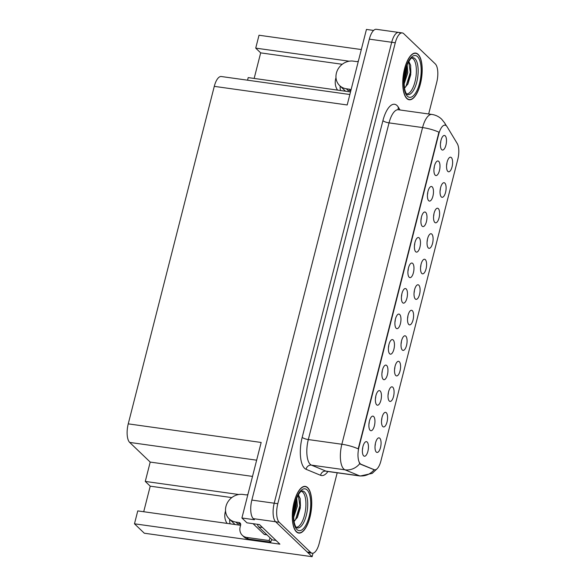 <?xml version="1.0" encoding="UTF-8"?>
<svg xmlns="http://www.w3.org/2000/svg" width="586" height="586" viewBox="0 0 586 586"><rect width="100%" height="100%" fill="white"/><g stroke="black" fill="none" stroke-linecap="round" stroke-linejoin="round"><path stroke-width="0.88" d="M407.563 318.396A4.417 1.736 98 0 0 407.9 315.986M408.794 324.49A7.362 2.886 98 0 0 408.838 324.534A7.362 2.886 98 0 0 413.049 319.897A7.362 2.886 98 0 0 412.317 310.675A7.362 2.886 98 0 0 410.808 310.434A7.362 2.886 98 0 0 407.702 317.121A7.362 2.886 98 0 0 408.794 324.49M414.068 292.883A4.417 1.736 98 0 0 414.405 290.466M415.298 298.977A7.362 2.886 98 0 0 415.342 299.014A7.362 2.886 98 0 0 419.554 294.377A7.362 2.886 98 0 0 418.822 285.162A7.362 2.886 98 0 0 417.313 284.913A7.362 2.886 98 0 0 414.207 291.608A7.362 2.886 98 0 0 415.298 298.977M420.572 267.363A4.417 1.736 98 0 0 420.909 264.953M421.803 273.464A7.362 2.886 98 0 0 421.847 273.501A7.362 2.886 98 0 0 426.051 268.864A7.362 2.886 98 0 0 425.326 259.642A7.362 2.886 98 0 0 423.817 259.4A7.362 2.886 98 0 0 420.711 266.088A7.362 2.886 98 0 0 421.803 273.464M375.428 398.722A4.417 1.736 98 0 0 375.765 396.312M376.659 404.816A7.362 2.886 98 0 0 376.703 404.86A7.362 2.886 98 0 0 380.907 400.223A7.362 2.886 98 0 0 380.182 391.001A7.362 2.886 98 0 0 378.673 390.759A7.362 2.886 98 0 0 375.567 397.447A7.362 2.886 98 0 0 376.659 404.816M394.942 322.175A4.417 1.736 98 0 0 395.279 319.766M396.173 328.27A7.362 2.886 98 0 0 396.209 328.314A7.362 2.886 98 0 0 400.421 323.677A7.362 2.886 98 0 0 399.689 314.455A7.362 2.886 98 0 0 398.187 314.213A7.362 2.886 98 0 0 395.081 320.901A7.362 2.886 98 0 0 396.173 328.27M375.047 445.975A4.417 1.736 98 0 0 375.384 443.558M376.278 452.07A7.362 2.886 98 0 0 376.322 452.106A7.362 2.886 98 0 0 380.526 447.477A7.362 2.886 98 0 0 379.801 438.255A7.362 2.886 98 0 0 378.292 438.006A7.362 2.886 98 0 0 375.187 444.701A7.362 2.886 98 0 0 376.278 452.07M388.437 347.688A4.417 1.736 98 0 0 388.774 345.279M389.668 353.79A7.362 2.886 98 0 0 389.712 353.827A7.362 2.886 98 0 0 393.917 349.19A7.362 2.886 98 0 0 393.191 339.968A7.362 2.886 98 0 0 391.682 339.726A7.362 2.886 98 0 0 388.577 346.414A7.362 2.886 98 0 0 389.668 353.79M368.924 424.235A4.417 1.736 98 0 0 369.261 421.825M370.154 430.336A7.362 2.886 98 0 0 370.198 430.373A7.362 2.886 98 0 0 374.403 425.736A7.362 2.886 98 0 0 373.678 416.514A7.362 2.886 98 0 0 372.169 416.272A7.362 2.886 98 0 0 369.063 422.96A7.362 2.886 98 0 0 370.154 430.336M440.086 190.816A4.417 1.736 98 0 0 440.423 188.406M441.317 196.918A7.362 2.886 98 0 0 441.353 196.955A7.362 2.886 98 0 0 445.565 192.318A7.362 2.886 98 0 0 444.84 183.096A7.362 2.886 98 0 0 443.331 182.854A7.362 2.886 98 0 0 440.225 189.542A7.362 2.886 98 0 0 441.317 196.918M420.953 220.116A4.417 1.736 98 0 0 421.29 217.699M422.184 226.211A7.362 2.886 98 0 0 422.228 226.247A7.362 2.886 98 0 0 426.44 221.611A7.362 2.886 98 0 0 425.707 212.396A7.362 2.886 98 0 0 424.198 212.147A7.362 2.886 98 0 0 421.092 218.842A7.362 2.886 98 0 0 422.184 226.211M388.057 394.942A4.417 1.736 98 0 0 388.393 392.532M389.287 401.036A7.362 2.886 98 0 0 389.324 401.08A7.362 2.886 98 0 0 393.536 396.444A7.362 2.886 98 0 0 392.803 387.221A7.362 2.886 98 0 0 391.302 386.98A7.362 2.886 98 0 0 388.196 393.667A7.362 2.886 98 0 0 389.287 401.036M433.962 169.083A4.417 1.736 98 0 0 434.299 166.673M435.193 175.177A7.362 2.886 98 0 0 435.237 175.221A7.362 2.886 98 0 0 439.441 170.585A7.362 2.886 98 0 0 438.716 161.362A7.362 2.886 98 0 0 437.207 161.121A7.362 2.886 98 0 0 434.101 167.808A7.362 2.886 98 0 0 435.193 175.177M381.933 373.209A4.417 1.736 98 0 0 382.27 370.791M383.163 379.303A7.362 2.886 98 0 0 383.207 379.34A7.362 2.886 98 0 0 387.412 374.703A7.362 2.886 98 0 0 386.687 365.488A7.362 2.886 98 0 0 385.178 365.239A7.362 2.886 98 0 0 382.072 371.934A7.362 2.886 98 0 0 383.163 379.303M414.448 245.629A4.417 1.736 98 0 0 414.793 243.219M415.679 251.724A7.362 2.886 98 0 0 415.723 251.768A7.362 2.886 98 0 0 419.935 247.131A7.362 2.886 98 0 0 419.202 237.909A7.362 2.886 98 0 0 417.693 237.667A7.362 2.886 98 0 0 414.588 244.355A7.362 2.886 98 0 0 415.679 251.724M381.552 420.455A4.417 1.736 98 0 0 381.889 418.045M382.783 426.557A7.362 2.886 98 0 0 382.819 426.593A7.362 2.886 98 0 0 387.031 421.957A7.362 2.886 98 0 0 386.299 412.734A7.362 2.886 98 0 0 384.797 412.493A7.362 2.886 98 0 0 381.691 419.18A7.362 2.886 98 0 0 382.783 426.557M401.447 296.663A4.417 1.736 98 0 0 401.784 294.245M402.677 302.757A7.362 2.886 98 0 0 402.714 302.794A7.362 2.886 98 0 0 406.926 298.157A7.362 2.886 98 0 0 406.193 288.942A7.362 2.886 98 0 0 404.692 288.693A7.362 2.886 98 0 0 401.586 295.388A7.362 2.886 98 0 0 402.677 302.757M401.058 343.909A4.417 1.736 98 0 0 401.403 341.499M402.289 350.01A7.362 2.886 98 0 0 402.333 350.047A7.362 2.886 98 0 0 406.545 345.41A7.362 2.886 98 0 0 405.812 336.188A7.362 2.886 98 0 0 404.303 335.946A7.362 2.886 98 0 0 401.198 342.634A7.362 2.886 98 0 0 402.289 350.01M407.951 271.142A4.417 1.736 98 0 0 408.288 268.732M409.175 277.244A7.362 2.886 98 0 0 409.218 277.281A7.362 2.886 98 0 0 413.43 272.644A7.362 2.886 98 0 0 412.698 263.422A7.362 2.886 98 0 0 411.196 263.18A7.362 2.886 98 0 0 408.083 269.868A7.362 2.886 98 0 0 409.175 277.244M427.458 194.596A4.417 1.736 98 0 0 427.795 192.186M428.688 200.698A7.362 2.886 98 0 0 428.732 200.734A7.362 2.886 98 0 0 432.937 196.098A7.362 2.886 98 0 0 432.212 186.875A7.362 2.886 98 0 0 430.703 186.634A7.362 2.886 98 0 0 427.597 193.321A7.362 2.886 98 0 0 428.688 200.698M394.561 369.429A4.417 1.736 98 0 0 394.898 367.012M395.784 375.523A7.362 2.886 98 0 0 395.828 375.56A7.362 2.886 98 0 0 400.04 370.931A7.362 2.886 98 0 0 399.308 361.709A7.362 2.886 98 0 0 397.806 361.459A7.362 2.886 98 0 0 394.693 368.155A7.362 2.886 98 0 0 395.784 375.523M440.467 143.57A4.417 1.736 98 0 0 440.804 141.153M441.698 149.664A7.362 2.886 98 0 0 441.741 149.701A7.362 2.886 98 0 0 445.946 145.064A7.362 2.886 98 0 0 445.221 135.849A7.362 2.886 98 0 0 443.712 135.6A7.362 2.886 98 0 0 440.606 142.295A7.362 2.886 98 0 0 441.698 149.664M427.077 241.85A4.417 1.736 98 0 0 427.414 239.44M428.307 247.944A7.362 2.886 98 0 0 428.351 247.988A7.362 2.886 98 0 0 432.556 243.351A7.362 2.886 98 0 0 431.831 234.129A7.362 2.886 98 0 0 430.322 233.887A7.362 2.886 98 0 0 427.216 240.575A7.362 2.886 98 0 0 428.307 247.944M433.581 216.337A4.417 1.736 98 0 0 433.918 213.919M434.812 222.431A7.362 2.886 98 0 0 434.856 222.468A7.362 2.886 98 0 0 439.06 217.831A7.362 2.886 98 0 0 438.335 208.616A7.362 2.886 98 0 0 436.826 208.367A7.362 2.886 98 0 0 433.721 215.062A7.362 2.886 98 0 0 434.812 222.431M362.419 449.755A4.417 1.736 98 0 0 362.756 447.338M363.65 455.849A7.362 2.886 98 0 0 363.694 455.886A7.362 2.886 98 0 0 367.905 451.249A7.362 2.886 98 0 0 367.173 442.034A7.362 2.886 98 0 0 365.664 441.785A7.362 2.886 98 0 0 362.558 448.48A7.362 2.886 98 0 0 363.65 455.849M446.591 165.303A4.417 1.736 98 0 0 446.928 162.893M447.821 171.398A7.362 2.886 98 0 0 447.858 171.442A7.362 2.886 98 0 0 452.07 166.805A7.362 2.886 98 0 0 451.337 157.583A7.362 2.886 98 0 0 449.836 157.341A7.362 2.886 98 0 0 446.73 164.029A7.362 2.886 98 0 0 447.821 171.398M360.287 463.738A13.258 5.201 98 0 0 361.108 464.295L374.11 469.672A13.258 5.201 98 0 0 374.615 469.811A13.258 5.201 98 0 0 380.907 460.955L457.798 159.319A13.258 5.201 98 0 0 457.234 143.548L447.133 126.796A13.258 5.201 98 0 0 445.074 125.177A13.258 5.201 98 0 0 438.782 134.033L358.998 447.037A13.258 5.201 98 0 0 360.287 463.738M230.078 523.825A15.712 13.903 133.8 0 1 229.705 519.386M227.112 523.408A15.712 13.903 133.8 0 1 225.544 510.985M400.172 33.197A14.731 5.779 98 0 0 398.692 32.428A14.731 5.779 98 0 0 391.704 42.273L274.211 503.206A14.731 5.779 98 0 0 275.64 521.767L312.111 556.7L312.997 553.206M238.736 494.503L145.277 481.428L150.206 462.083L129.682 442.423A14.731 5.779 -82 0 1 128.246 423.861L261.166 442.459L241.908 517.995L246.962 522.829L259.481 524.58L279.91 544.152L134.48 523.803L137.761 510.904L240.59 525.29M128.246 423.861L214.278 86.362L347.19 104.96L366.448 29.425L373.612 30.428M428.659 113.984L436.702 82.45A14.731 5.779 98 0 0 435.273 63.889L403.754 33.695A14.731 5.779 98 0 0 402.267 32.926L376.329 29.3A14.731 5.779 98 0 0 369.341 39.145L251.848 500.078A14.731 5.779 98 0 0 253.277 518.639L254.434 519.745L241.908 517.995M312.111 556.7L144.31 533.223L134.48 523.803M349.183 61.2L255.723 48.125L259.012 35.233L361.313 49.546M340.532 90.522A15.712 13.903 133.8 0 1 340.158 86.083M214.278 86.362A14.731 5.779 -82 0 1 221.266 76.517L349.857 94.507M150.206 462.083L252.515 476.403M247.548 80.194L248.208 77.601L350.516 91.921M342.246 64.284L260.675 52.872L254.156 78.436M260.675 52.872L255.723 48.125M143.709 511.739L150.228 486.175L145.277 481.428M231.8 497.587L150.228 486.175M335.99 77.682A15.712 13.903 -46.2 0 0 337.558 90.105M296.384 531.839A23.565 9.244 98 0 0 298.757 533.07A23.565 9.244 98 0 0 310.639 514.208A23.565 9.244 98 0 0 307.657 487.625A23.565 9.244 98 0 0 305.284 486.395A23.565 9.244 98 0 0 293.403 505.249A23.565 9.244 98 0 0 296.384 531.839M406.831 98.536A23.565 9.244 98 0 0 409.204 99.766A23.565 9.244 98 0 0 421.085 80.905A23.565 9.244 98 0 0 418.104 54.322A23.565 9.244 98 0 0 415.73 53.092A23.565 9.244 98 0 0 403.849 71.953A23.565 9.244 98 0 0 406.831 98.536M377.098 468.771L372.235 473.363L360.229 476.015A19.638 7.706 -82 0 1 359.467 475.81L344.986 469.818A19.638 7.706 -82 0 1 343.762 468.998A19.638 7.706 -82 0 1 341.858 444.254A17.184 4.307 14.3 0 1 358.214 448.876L438.936 132.194A17.184 4.307 -165.7 0 0 422.579 127.565A19.638 7.706 -82 0 1 431.904 114.438L398.363 109.75A19.638 7.706 98 0 0 389.038 122.877L308.317 439.559A19.638 7.706 98 0 0 310.221 464.302A19.638 7.706 98 0 0 311.437 465.123L325.926 471.115A19.638 7.706 98 0 0 326.688 471.327L326.453 471.283M374.183 469.745L360.456 464.2L359.299 462.918M398.692 32.428A14.731 5.779 98 0 0 391.704 42.273L274.211 503.206A14.731 5.779 98 0 0 275.64 521.767L307.159 551.961A14.731 5.779 98 0 0 308.639 552.73L312.221 553.228A14.731 5.779 98 0 0 319.209 543.383L337.199 472.799M402.267 32.926A14.731 5.779 98 0 0 395.279 42.771L277.786 503.711A14.731 5.779 98 0 0 279.214 522.265L310.734 552.459A14.731 5.779 98 0 0 312.221 553.228M247.951 494.291A2.454 2.176 133.8 0 1 246.032 494.877L242.897 494.438A14.731 13.039 -46.2 0 0 225.962 506.377A14.731 13.039 -46.2 0 0 229.192 518.888A14.731 13.039 -46.2 0 0 235.858 522.067L238.985 522.507A2.454 2.176 133.8 0 1 240.634 525.122L240.165 526.968A9.816 8.687 133.8 0 0 242.318 535.311L243.966 536.886A9.816 8.687 133.8 0 0 248.413 539.01L246.765 537.428A9.816 8.687 133.8 0 1 242.318 535.311M235.213 524.543A14.731 13.039 133.8 0 1 234.136 523.635L229.192 518.888M239.542 523.935A14.731 13.039 133.8 0 1 237.667 523.811L237.704 523.679M235.858 522.067L237.667 523.811M271.845 539.508A9.816 8.687 -46.2 0 0 270.769 542.138L248.413 539.01M240.67 524.096A2.454 2.176 -46.2 0 0 240.634 524.089L238.985 522.507M237.506 523.65L240.634 524.089M270.769 542.138L269.12 540.556L246.765 537.428M269.12 540.556A9.816 8.687 133.8 0 1 270.197 537.926M257.444 524.294A9.816 3.853 98 0 0 258.741 526.961L272.27 539.918L276.043 540.446M358.398 60.988A2.454 2.176 133.8 0 1 356.478 61.574L353.343 61.134A14.731 13.039 -46.2 0 0 336.408 73.074A14.731 13.039 -46.2 0 0 339.638 85.585A14.731 13.039 -46.2 0 0 346.304 88.772L349.432 89.204A2.454 2.176 133.8 0 1 350.933 90.266M345.659 91.24A14.731 13.039 133.8 0 1 344.59 90.332L339.638 85.585M349.989 90.632A14.731 13.039 133.8 0 1 348.113 90.508L348.15 90.376M346.304 88.772L348.113 90.508M347.952 90.347L350.816 90.749M301.27 491.302A18.166 7.127 -82 0 1 302.786 492.189A18.166 7.127 -82 0 1 305.16 512.289A18.166 7.127 -82 0 1 296.238 527.246M294.004 521.357L297.402 517.401L300.296 507.981L300.208 498.635L298.362 494.731M296.443 531.605A23.323 9.149 -82 0 1 293.491 505.3A23.323 9.149 -82 0 1 305.255 486.636A23.323 9.149 -82 0 1 307.599 487.852A23.323 9.149 -82 0 1 310.551 514.156A23.323 9.149 -82 0 1 298.787 532.821A23.323 9.149 -82 0 1 296.443 531.605M296.714 498.137L297.373 506.04L293.593 517.599M296.106 499.763L296.252 505.879L293.535 515.636M253.071 523.686L264.22 534.366A2.454 0.96 98 0 0 264.469 534.491L266.974 534.842M298.252 494.914L299.856 505.725L295.542 519.628L294.458 521.086M295.512 501.609L295.388 505.103L293.557 513.739M300.164 498.444L300.42 505.806L297.197 517.782M295.996 500.078L295.945 505.183L293.527 515.38M411.716 57.999A18.166 7.127 -82 0 1 413.233 58.886A18.166 7.127 -82 0 1 415.606 78.985A18.166 7.127 -82 0 1 406.684 93.943M404.45 88.054L407.856 84.098L410.742 74.678L410.654 65.332L408.808 61.427M406.889 98.301A23.323 9.149 -82 0 1 403.937 71.997A23.323 9.149 -82 0 1 415.701 53.333A23.323 9.149 -82 0 1 418.045 54.549A23.323 9.149 -82 0 1 420.997 80.861A23.323 9.149 -82 0 1 409.233 99.525A23.323 9.149 -82 0 1 406.889 98.301M407.16 64.834L407.819 72.737L404.04 84.296M406.552 66.46L406.699 72.583L403.981 82.333M408.698 61.611L410.31 72.43L405.988 86.332L404.904 87.783M405.959 68.306L405.834 71.8L404.003 80.443M410.61 65.141L410.867 72.503L407.644 84.487M406.442 66.775L406.391 71.88L403.981 82.077M361.108 464.295L360.456 464.2M253.277 518.639L279.214 522.265M251.848 500.078L277.786 503.711M369.341 39.145L395.279 42.771M129.682 442.423L256.646 460.186M438.782 134.033L438.343 133.974M358.998 447.037L358.559 446.979M374.11 469.672L373.458 469.584M382.914 120.665A4.908 1.231 -165.7 0 0 389.038 122.877L422.579 127.565L341.858 444.254L308.317 439.559A4.908 1.231 -165.7 0 1 302.193 437.354L382.914 120.665A24.546 9.632 -82 0 1 397.037 105.546A24.546 9.632 -82 0 1 398.385 107.267L400.018 109.978M359.76 463.673A17.184 15.727 -67.5 0 1 344.986 469.818L311.437 465.123A4.908 4.49 112.5 0 0 306.097 469.305A24.546 9.632 -82 0 1 302.193 437.354M327.933 471.503A24.546 9.632 -82 0 1 320.586 475.305A4.908 4.49 112.5 0 1 325.926 471.115L359.467 475.81A17.184 15.727 -67.5 0 0 374.176 469.752M445.756 125.397A17.184 14.232 -31.1 0 0 444.62 122.884L446.437 125.895M320.586 475.305L306.097 469.305M310.734 552.459L307.159 551.961M398.334 109.743A4.908 4.065 148.9 0 1 398.385 107.267M258.741 526.961L262.513 527.488M350.86 90.574L349.432 89.204M304.471 491.932A18.671 7.325 -82 0 1 306.764 513.387A18.671 7.325 -82 0 1 297.109 527.876L296.435 527.451C295.571 526.814 294.78 524.866 294.047 521.599L293.542 514.427C293.711 508.685 294.714 503.389 296.56 498.532C300.596 489.618 302.259 491.163 302.281 490.936A18.671 7.325 -82 0 1 304.471 491.932M296.97 529.532A21.111 8.285 -82 0 1 294.926 502.935A21.111 8.285 -82 0 1 307.071 489.925A21.111 8.285 -82 0 1 309.115 516.53A21.111 8.285 -82 0 1 296.97 529.532M264.22 534.366L266.857 534.732M414.925 58.637A18.671 7.325 -82 0 1 417.21 80.084A18.671 7.325 -82 0 1 407.556 94.573L406.882 94.148C406.017 93.511 405.226 91.562 404.494 88.296L403.988 81.124C404.157 75.382 405.16 70.086 407.006 65.229C411.042 56.315 412.705 57.86 412.727 57.633A18.671 7.325 -82 0 1 414.925 58.637M407.417 96.229A21.111 8.285 -82 0 1 405.373 69.631A21.111 8.285 -82 0 1 417.518 56.622A21.111 8.285 -82 0 1 419.561 83.227A21.111 8.285 -82 0 1 407.417 96.229M374.615 469.811L374 469.723M444.62 122.884L441.654 119.178C438.914 116.585 435.662 115.003 431.904 114.438M360.229 476.015L326.688 471.327M305.255 486.636L303.936 486.453M298.787 532.821L297.468 532.637M415.701 53.333L414.383 53.15M409.233 99.525L407.915 99.334"/></g></svg>
